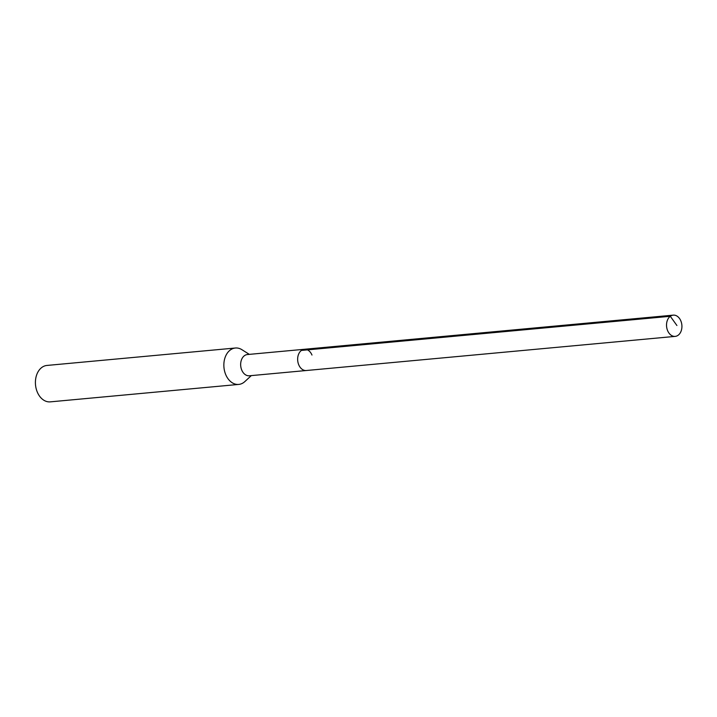 <?xml version="1.0" encoding="UTF-8"?>
<svg xmlns="http://www.w3.org/2000/svg" width="717" height="717" viewBox="0 0 717 717"><rect width="100%" height="100%" fill="white"/><g stroke="black" fill="none" stroke-linecap="round" stroke-linejoin="round"><path stroke-width="1.08" d="M680.854 320.911A10.665 7.672 -95.3 0 1 675.208 336.381A10.665 7.672 -95.3 0 1 667.599 330.609A10.665 7.672 -95.3 0 1 673.245 315.139A10.665 7.672 -95.3 0 1 680.854 320.911M298.72 364.747A10.665 7.672 84.7 0 0 306.338 370.519A10.665 7.672 -95.3 0 1 298.72 364.747A10.665 7.672 -95.3 0 1 304.367 349.278A10.665 7.672 84.7 0 0 298.72 364.747M311.976 355.049A10.665 7.672 -95.3 0 0 304.367 349.278L247.374 354.548A10.665 7.672 84.7 0 0 241.728 370.017A10.665 7.672 84.7 0 0 249.337 375.789L675.208 336.381M251.308 375.609L244.855 381.569A18.284 13.157 -95.3 0 1 238.743 384.42A18.284 13.157 -95.3 0 1 225.694 374.534A18.284 13.157 -95.3 0 1 235.373 348.014A18.284 13.157 -95.3 0 1 241.907 349.69L249.337 354.368M235.373 348.014L46.928 365.446A18.284 13.157 84.7 0 0 37.248 391.966A18.284 13.157 84.7 0 0 50.298 401.861L238.743 384.42M676.911 325.509L670.305 316.287L301.427 350.425M304.367 349.278L673.245 315.139"/></g></svg>
